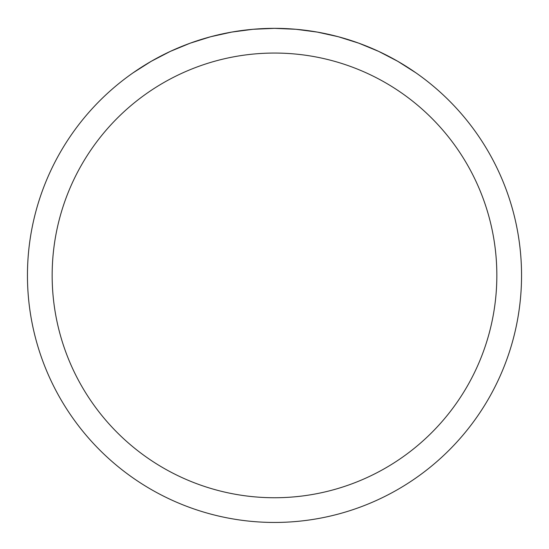 <?xml version="1.0" encoding="UTF-8"?>
<svg xmlns="http://www.w3.org/2000/svg" width="549" height="549" viewBox="0 0 549 549"><rect width="100%" height="100%" fill="white"/><g stroke="black" fill="none" stroke-linecap="round" stroke-linejoin="round"><path stroke-width="0.82" d="M521.55 275.399A247.05 247.05 0 0 1 274.5 522.449A247.05 247.05 0 0 1 27.45 275.399A247.05 247.05 0 0 1 274.5 28.349A247.05 247.05 0 0 1 521.55 275.399A247.05 247.05 0 0 0 415.902 72.818L397.751 61.296L378.673 51.386L358.799 43.179L338.287 36.728L317.295 32.089L295.98 29.289L274.5 28.349L253.02 29.289L231.705 32.089L210.713 36.728L190.201 43.179L170.327 51.386L151.25 61.296L133.098 72.818A247.05 247.05 0 0 0 160.26 494.45A247.05 247.05 0 0 0 521.55 275.399M415.902 72.818A247.05 247.05 0 0 1 388.74 494.45A247.05 247.05 0 0 1 27.45 275.399A247.05 247.05 0 0 1 133.098 72.818M52.155 275.399A222.345 222.345 0 0 0 385.673 467.954A222.345 222.345 0 0 0 385.673 82.844A222.345 222.345 0 0 0 52.155 275.399"/></g></svg>
